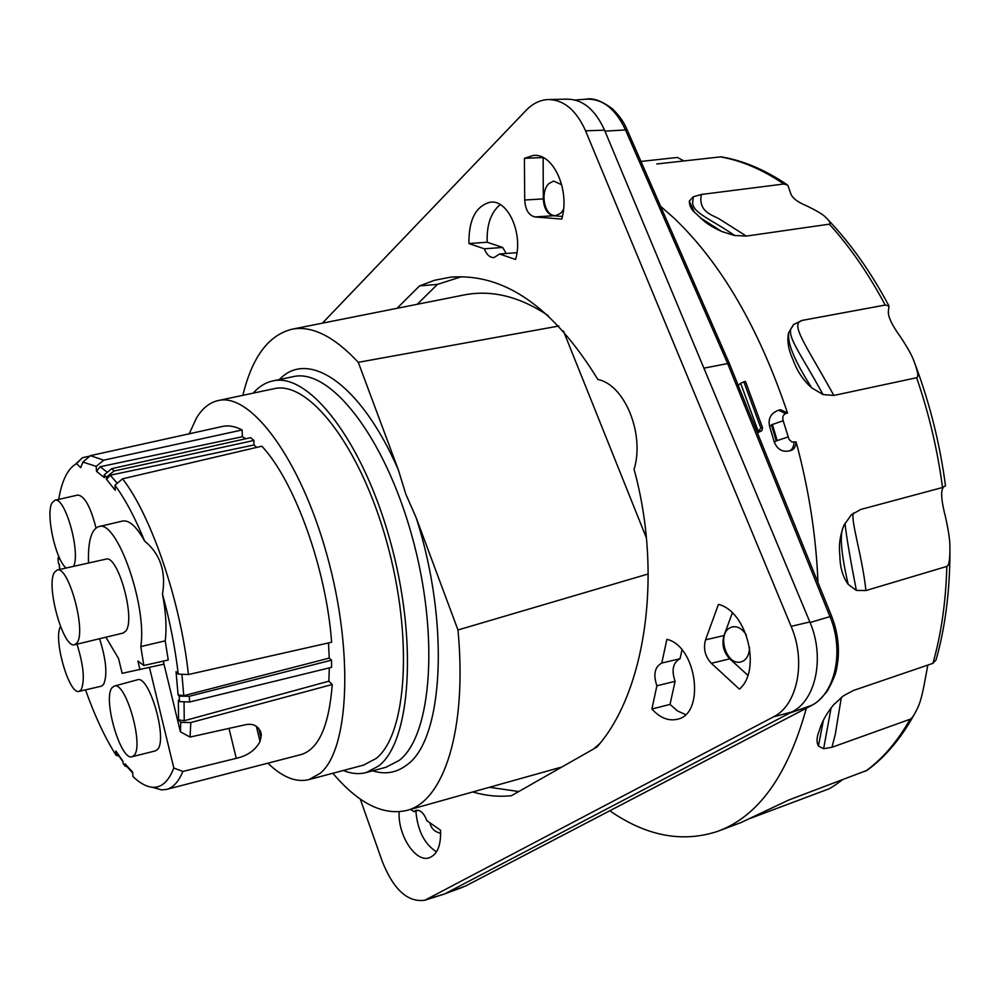 <?xml version="1.0" encoding="UTF-8"?>
<svg xmlns="http://www.w3.org/2000/svg" width="1000" height="1000" viewBox="0 0 1000 1000"><rect width="100%" height="100%" fill="white"/><g stroke="black" fill="none" stroke-linecap="round" stroke-linejoin="round"><path stroke-width="1.5" d="M746.338 236.088L720.537 219.75C713.825 215.15 699.3 213.162 700.975 196.612L701.538 194.438L693.25 196.775L693.075 199.7C689.587 211.838 707.65 217.05 734.688 235.475L746.338 236.088L829.338 224.163C831.062 223.6 829.812 221.287 825.588 217.225C823.162 214.587 816.938 210.837 806.9 205.987C797.6 202.138 792.2 197.975 790.7 193.5L787.812 185.175L783.838 184C762.312 169.462 741.162 160.438 720.375 156.9L656.775 163.975M900.238 336.538C892.237 325.462 888.263 317.275 888.325 312L888.988 305.988L885.212 305.05L802.25 320.387L793.55 324.525L788.538 332.975C786.925 340.763 788.375 349.588 792.887 359.45C797.075 371.012 803.325 380.462 811.612 387.775L822.987 394.538L833.863 395.45L916.637 377.725C918.9 376.987 917.788 370.887 913.3 359.412C911.25 354.15 906.9 346.525 900.238 336.538M853.55 512.987C850.175 519.575 862.038 554.712 865.938 590.55L946.838 566.413C949.1 565.688 950.113 558.775 949.887 545.675C949.812 539.325 948.312 529.575 945.387 516.45C941.625 501.987 940.725 492.663 942.663 488.462L942.537 487.5M927.825 665.088L925.3 678.637C922.55 694.35 919.762 704.575 916.95 709.3C914.125 715.188 911.85 718.5 910.125 719.237L831.938 747.288L823.637 748.725L818.45 746.05C816.363 742.3 816.6 737.3 819.163 731.062C821.525 722.387 826.4 713.562 833.775 704.613L843.462 695.788L853.462 690.462L932.925 663.337L936.05 659.925C945.062 628.038 949.688 592.688 949.938 553.888M914.112 714.675C901.025 738.4 885.375 756.938 867.15 770.288L788.75 800.025L740.962 822.575L719.1 830.8M842.175 780.025C834.062 786.038 828.913 789.25 826.712 789.675L750.113 818.438M865.938 590.55L856.338 590.425L848.112 584.275C842.712 576.775 839.963 567.163 839.862 555.425C838.65 545.188 840.05 535.062 844.075 525.05L851.35 514.812L860.725 509.462L942.525 487.512L945.512 485.825C940.062 444.738 930.175 404.825 915.85 366.125M734.825 235.588L721.725 231.5C712.788 227.425 706.125 223.263 701.75 219L695.375 212.987C691.462 209.875 689.425 205.938 689.287 201.175L694.137 211.675M817.962 582.463C816.15 536.1 808.863 489.263 796.112 441.95L791.912 441.962L789.087 439.5L783.188 420.788C782.212 417.212 783.012 414.837 785.6 413.663L787.525 413.075C758.938 328.038 721.137 263.075 674.1 218.175L660.537 206.262M609.788 810.763C646.2 836.025 682.05 842.925 717.337 831.462C757.987 816.812 787.663 775.725 806.35 708.2M785.6 413.663L778.675 410.188L780.7 409.738L787.525 413.075M796.112 441.95C795.688 446.712 794 449.55 791.05 450.462L789.025 450.938C792.025 450 793.713 447.113 794.087 442.25M738.225 385.387L740.625 383.225L745.45 381.388L762.5 427.612L761.9 430.65L757.425 432.863M693.25 196.775L689.287 201.175M701.538 194.438L783.838 184M683.962 160.95L677.412 157.45L640.938 161.438M721.175 156.812L720.375 156.9M943.375 487.262L942.663 488.462M831.525 615.988L729.538 363.95L727.663 363.562L703.9 368.162L809.837 621.962C825.088 656.875 816 700.425 791.938 711.912L444.487 894L424.812 900.25L773.438 716.888C797.412 705.387 806.4 661.55 791.125 626.35L585.562 130.812C576.163 109.925 563.55 99.5 547.725 99.562C539.775 100.075 532.55 103.688 526.05 110.412L322.388 323.175M424.812 900.25C407.738 902.588 393.562 889.65 382.275 861.45L360.262 799.013M743.812 381.737L760.863 427.987L758.263 431.475L740.625 383.225M761.9 430.65L757.1 432.05M811.338 705.6L465.688 885.962M445.9 893.263L465.5 886.038L811.112 705.688C835.062 694.237 844.7 651.213 829.825 616.2L727.663 363.562L625.25 129.4C615.337 108.513 602.25 98.438 585.988 99.188C593.088 97.638 601.975 100.925 612.663 109.05C619.462 115.725 624.263 122.613 627.038 129.7M739.438 689.15L711.325 663.288C705.088 656.475 703.15 648.662 705.537 639.825L718.45 604.375C747.038 611.213 761.725 670.088 739.438 689.15M561.737 219.088L534.987 216.938C528.775 215.475 525.35 209.825 524.7 200L524.425 158.325L533.162 155.45C553.237 152.688 570.3 190.162 561.737 219.088M515.538 259.462L499.562 254L494.087 257.575C489.875 257.675 486.625 254.75 484.35 248.812L468.925 243.55C468.663 219.713 475.812 205.912 490.4 202.175C508.062 199.412 523.4 233.938 515.538 259.462M410.588 809.375L413.825 811.612L415.988 810.288C420.412 809.762 424.038 813.225 426.863 820.688L440.525 830.188C441.138 845.375 437.362 854.575 429.175 857.812C415.513 862.738 397.65 834.95 399.15 811.825M651.888 709.013L656.888 685.788C653.075 674.5 654.712 666.925 661.775 663.05L666.888 639.325C696.95 646.175 705.675 714.05 677.25 719.275C668.413 721.263 659.963 717.85 651.888 709.013L670.025 704.412L677.463 710.925L685.525 714.55M397.05 308.3L419.525 285.925L434.525 280.275L450.238 277.213C503.95 272.688 553.162 306.788 597.888 379.513C624.637 384.562 644.963 434.225 634.075 469.325C663.188 575.337 645.138 693.188 596.788 747.15L511.45 795.688C498.638 797.038 485.788 795.812 472.887 792M561.737 184.775L553.612 181.062L548.9 183.562C539.487 192.15 544.6 217.838 556.362 215.413L560.9 213.038L563.488 209.6M543.125 157.562L543.312 198.925C543.95 208.688 547.375 214.3 553.6 215.738L562.375 216.438M543.075 157.537L524.425 158.325M549.362 99.525L566.625 99.162C582.525 99.1 595.163 109.438 604.55 130.175L703.9 368.162M747.812 675.275L729.75 658.838C723.5 652.087 721.575 644.325 723.988 635.55L732.35 612.913M746.35 635.112C742.275 628.6 737.475 625.875 731.95 626.962L729.737 627.913C716.7 634.85 726.688 666.5 741.225 661.838L743.213 661C747.113 658.75 749.237 654.212 749.575 647.387M499.562 254L516.938 252.675M500.163 204.55C490.85 212.512 486.525 225.075 487.2 242.237L502.675 247.45L506.225 253.5M502.675 247.45L484.35 248.812M468.925 243.55L487.2 242.237M413.825 811.612L418.587 810.337M429.875 822.788C431.15 828.462 434.75 831.95 440.675 833.263M415.875 811.062C417.55 830.5 424.412 844.1 436.5 851.838M656.888 685.788L675.088 681.325L670.025 704.412M681.963 649.938L680.037 658.725C672.938 662.588 671.287 670.125 675.088 681.325M680.037 658.725L661.775 663.05M419.525 285.925L437.45 284.387L417.225 304.288M461.587 276.675L437.45 284.387M489.712 787.312L518.75 791.538M646.388 537.888L563.45 331.05M558.8 326.025L358.288 362.325L398.4 470.025L405.825 494.188L416.188 517.8L457.975 629.975C467.438 729.912 443.725 801.45 406.825 810.425L561.888 767M593.65 748.925L599.7 743.625M358.288 362.325C334 336.337 311.863 325.312 291.863 329.25L464.188 294.938C491.6 289.6 519.612 296.5 548.2 315.613M291.863 329.25C268.438 335.188 252.1 357.212 242.875 395.325M648.25 573.938L457.975 629.975M406.825 810.425C383.137 815.837 358.475 803.45 332.837 773.263M372.675 770.812C385.225 774.788 396.637 772.812 406.912 764.862C443.263 740.013 450.25 623.638 416.188 517.8M398.4 470.025C360.812 383.325 308.025 348.875 279.35 379.575M385.925 767.275L399.087 760.487C431.875 735.775 439.7 634.663 411.725 535.188C384.075 435.575 329.562 367.6 293.137 376.675L272.825 380.938C265.475 382.512 258.95 386.575 253.25 393.125M343.275 770.5C351.362 773.787 359.062 774.45 366.375 772.5L378.775 765.9C410.838 741.338 418.025 640.1 390.05 540.3C362.388 440.363 308.525 372.025 272.825 380.938M363.488 765.138L376.125 758.487C406.85 734.525 413.525 637.15 386.637 541.512C360.05 445.725 308.387 380.112 274.062 388.713L218.238 400.55C209.613 402.463 202.338 408.312 196.4 418.113L189.163 433.938M267.85 763.175C282.425 777.237 296.087 782.725 308.8 779.638L320.25 773.288C349.025 749.737 353.975 652.025 327.113 555.55C300.538 458.938 250.613 392.337 218.238 400.55M329.312 667.887L328.85 681.188L332.25 684.5C329.038 725.925 318.637 749.287 301.038 754.587L300.65 754.688M331.5 660.188L331.6 667.325L189.587 702.013L189.312 696.263L331.5 660.188L329.225 658.112L328.488 642.925M261.85 446.2C294.587 481.037 326.362 568.812 331.613 642.225L188.4 674.525C180.763 601.888 151.237 515.4 122.562 478.825L261.85 446.2M245.825 438.738L242.362 436.725L100.162 466.725L96.525 471.362L104.362 477.625L104.162 474.95L111.7 468.663L250.575 437.675L253.912 440.462L254 444.95L256.663 447.425M242.362 436.725L242.125 429.963C235.125 426.312 228.625 425.138 222.638 426.413L90.375 455.662L103.737 460.175L242.125 429.963M328.85 681.188L184.225 720.738L178.575 719.862L180.775 722.4L190.812 722.55L332.25 684.5M190.812 722.55L190.05 737.062L180.4 731.812L180.775 722.4M229 728.413L236.262 758.337C247.587 755.738 255.512 750.113 260.038 741.462L261.363 734.788C259.113 726.325 253.75 722.987 245.3 724.775L190.05 737.062M236.262 758.337L182.887 771.45C178.663 781.625 173.25 787.6 166.663 789.388L161.675 789.925L152.262 787.237M126.825 766.637L125.225 766.2L125.05 763.85L132.675 772.15L132.95 776.538C140.075 783.375 146.762 786.95 153.025 787.288L161.675 789.925M125.05 763.85L126.188 765.888M85.512 689.875C94.787 715.962 104.987 737.775 116.137 755.312L115.838 750.975L122.987 761.237L123.112 763.512L125.225 766.2M116.137 755.312L118.85 756.05M116.65 752.75L115.838 750.975M59.775 569.45L59.288 564.138L58.375 563.15L57.987 558.188L58.65 557.775M58.7 558.5L57.987 558.188M75.225 464.412L82.487 457.713L76.562 463.663L80.7 467.675L82.863 462.062L90.375 455.662M89.887 456.087L82.487 457.713M188.725 434.1L192.075 433.088M96.525 471.362L96.188 466.388L103.737 460.175M253.912 440.462L114.075 471L111.7 468.663M254 444.95L110.262 475.2L106.512 479.338L106.388 477.163L114.075 471M122.562 478.825L114.95 485.262L115.275 490.325L106.512 479.338M188.4 674.525L178.25 674.125L176.025 671.663L178.088 694.9L179.25 696.175L189.312 696.263M178.088 694.9L183.75 695.688L329.225 658.112M178.575 719.862L178.35 700.188L179.525 701.6L189.587 702.013M180.4 731.812L164 664.15L122.137 673.337L118.55 658.538L105.887 637.212M163.263 661.137L164 664.15M178.25 674.125C175.188 647.925 169.938 621.263 162.5 594.15C165.938 612.537 166.838 628.1 165.225 640.85L168.238 660.013L143.837 665.487L137.887 661.038L139.987 669.688M179.25 696.175L179.525 701.6M88.513 563.038C87.863 541.462 91.275 529.338 98.725 526.65C116.5 518.663 147.413 605.55 140.787 646.575L143.837 665.487M74.65 644.725L123.162 633.05L125.812 631.013C135.925 619.1 117.812 554.125 105.85 559.163L57.125 570.037C68.325 565.15 86.463 630.887 77.112 642.712L74.65 644.725C63.412 649.225 45.65 585.675 54.375 572.475L57.125 570.037M165.225 640.85L140.787 646.575M162.5 594.15C166.225 571.663 160.263 553.975 144.637 541.087C136.537 526.562 129.213 519.888 122.662 521.038L98.725 526.65M114.95 485.262C125.188 499.113 135.087 517.725 144.637 541.087M149.462 667.5L173.812 768.012C168.7 781.188 161.775 787.613 153.025 787.288M104.162 474.95L106.388 477.163M96.188 466.388L82.863 462.062M58.712 499.387C61.812 480.875 67.5 469.1 75.8 464.075L76.562 463.663M96 527.962C90.588 506.7 84.5 495.737 77.75 495.075L54.837 500.262C64.862 495.962 80.838 552.137 73.575 566.362M60.512 626.575C52.888 638.513 69.175 695.387 79.125 691.35L101.4 686.175L103.525 684.562C107.6 675.312 106.275 660.025 99.588 638.725M132.125 756.7L155.375 750.9L157.425 749.525C168.062 739.675 149.162 674.4 137.325 679.825L114.225 686.087L112.025 687.75C102.5 698.662 120.7 761.363 132.125 756.7L134.088 755.362C144.238 745.675 125.562 680.825 114.225 686.087M173.812 768.012L182.887 771.45M66.112 568.038C55.475 559.587 45.512 513.763 51.988 502.938L54.837 500.262M79.125 691.35L81.163 689.775C85.013 680.575 83.612 665.375 76.975 644.163M865.413 771.312C882.438 759.038 897.337 741.688 910.125 719.237M946.838 566.413C945.863 601.862 941.225 634.175 932.925 663.337M916.637 377.725C928.95 413.475 937.575 450.075 942.525 487.512M829.338 224.163C849.85 246.7 868.475 273.663 885.212 305.05M769.638 426.463L771.462 424.9L776.225 441L777.175 440.613L772.387 424.475L771.462 424.9M783.188 420.788L772.387 424.475M787.987 436.975L777.175 440.613M774.275 442.137L776.225 441M752.8 817.05L751.388 817.95M700.487 217.887L721.725 231.5M802.25 320.387C789.425 323.587 805.487 344.188 833.863 395.45M793.55 324.525L792.362 326.863C784.575 333.975 801.65 355 822.887 394.312L822.987 394.538M788.538 332.975L788.637 337.562C789.275 347.85 796.862 364.45 811.4 387.337L811.612 387.775M845 523.2C846.263 535.6 850.037 557.938 856.312 590.175L856.338 590.425M844.075 525.05L842.613 528.675C839.788 537.225 841.6 555.588 848.05 583.787L848.112 584.275M831.938 747.288L835.275 734.4L841.338 697.387M831.1 707.825L823.637 748.725M823.337 720.612L818.45 746.05M760.863 427.987L762.5 427.612M789.725 713.075L811.8 705.312M811.55 705.487C816.125 702.7 817.663 702.6 827.325 691.05C837.6 672.387 836.462 668.612 838.037 659.812C839.35 645.062 837.212 630.513 831.587 616.15L810.075 622.525M444.487 894L427.762 899.025M773.438 716.888L791.938 711.912M604.963 131.137L627.15 129.85L729.412 363.625M534.987 216.938L553.6 215.738M543.312 198.925L524.7 200M809.837 621.962L791.125 626.35M585.562 130.812L604.55 130.175M711.325 663.288L729.75 658.838M723.988 635.55L705.537 639.825M100.162 466.725L107.312 472.325M117.25 483.312L110.262 475.2M183.75 695.688L181.925 674.275M184.225 720.738L184.05 701.787M258.625 728.138L261 737.925M58.7 556.2L58.762 559.1M256.35 726.275L260.038 741.462M789.025 450.938C782.1 452.212 777.163 449.212 774.225 441.938L769.538 426.125C767.95 418.363 770.987 413.05 778.675 410.188M721.125 156.825C742.9 160.463 764.712 169.638 786.587 184.338M828.45 220.2C850.688 243.538 870.738 271.9 888.612 305.262M534.175 155.412L533.162 155.45M575.05 100.025L585.988 99.188M491.188 202.125L490.4 202.175M454.762 276.837L450.238 277.213M366.375 772.5L386.425 767.138M308.8 779.638L363.963 765.013M166.663 789.388L301.038 754.587M260.35 730.662L261.363 734.788M59.125 563.95L59.625 569.475M58.738 559.025L58.513 555.775M75.8 464.075L82.325 457.812M132.725 773.025L125.262 764.75M123.038 761.888L115.975 751.712M444.85 893.812L463.225 887.038"/></g></svg>
